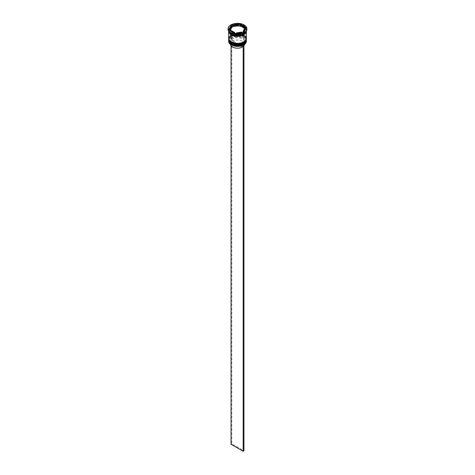 <?xml version="1.0" encoding="UTF-8"?>
<svg xmlns="http://www.w3.org/2000/svg" width="475" height="475" viewBox="0 0 475 475"><rect width="100%" height="100%" fill="white"/><g stroke="black" fill="none" stroke-linecap="round" stroke-linejoin="round"><path stroke-width="0.36" stroke-dasharray="2.38 1.78" d="M231.325 44.959A8.734 5.041 180 0 1 231.325 37.834A8.734 5.041 180 0 1 243.675 37.834A8.734 5.041 180 0 1 243.711 44.941M246.341 41.307A8.841 5.106 0 0 0 243.752 37.697A8.841 5.106 0 0 0 234.116 36.587A8.841 5.106 0 0 0 228.659 41.307M231.479 43.7A8.508 4.916 180 0 1 231.479 36.747A8.508 4.916 180 0 1 243.521 36.747A8.508 4.916 0 0 0 231.479 36.747A8.508 4.916 0 0 0 228.992 40.221A8.508 4.916 0 0 0 231.479 43.7A8.508 4.916 0 0 0 240.76 44.763A8.508 4.916 0 0 0 246.008 40.221A8.508 4.916 0 0 0 243.521 36.747L243.752 36.884A8.841 5.106 180 0 1 246.329 40.227M231.479 42.346A8.508 4.916 180 0 1 231.479 35.393A8.508 4.916 180 0 1 243.521 35.393A8.508 4.916 0 0 0 231.479 35.393A8.508 4.916 0 0 0 228.992 38.867A8.508 4.916 0 0 0 231.479 42.346A8.508 4.916 0 0 0 240.76 43.409A8.508 4.916 0 0 0 246.008 38.867A8.508 4.916 0 0 0 243.521 35.393L243.752 35.53A8.841 5.106 180 0 1 246.329 38.873M243.752 33.452A8.841 5.106 0 0 0 246.341 29.842A8.841 5.106 0 0 0 243.752 26.232A8.841 5.106 0 0 0 234.116 25.128A8.841 5.106 0 0 0 228.659 29.842A8.841 5.106 0 0 0 231.248 33.452M246.893 29.391A9.393 5.427 0 0 0 244.144 25.555A9.393 5.427 0 0 0 233.902 24.379A9.393 5.427 0 0 0 228.107 29.391M231.479 43.065A8.508 4.916 0 0 0 240.76 44.133A8.508 4.916 0 0 0 246.008 39.591A8.508 4.916 0 0 0 243.521 36.118A8.508 4.916 0 0 0 234.24 35.049A8.508 4.916 0 0 0 228.992 39.591A8.508 4.916 0 0 0 231.479 43.065A8.508 4.916 0 0 0 243.521 43.065A8.508 4.916 0 0 0 243.521 36.118A8.508 4.916 0 0 0 231.479 36.118A8.508 4.916 0 0 0 231.479 43.065M246.341 39.591A8.841 5.106 0 0 0 243.752 35.981A8.841 5.106 0 0 0 234.116 34.877A8.841 5.106 0 0 0 228.659 39.591M231.479 41.711A8.508 4.916 0 0 0 240.76 42.78A8.508 4.916 0 0 0 246.008 38.238A8.508 4.916 0 0 0 243.521 34.764A8.508 4.916 0 0 0 234.24 33.695A8.508 4.916 0 0 0 228.992 38.238A8.508 4.916 0 0 0 231.479 41.711A8.508 4.916 0 0 0 243.521 41.711A8.508 4.916 0 0 0 243.521 34.764A8.508 4.916 0 0 0 231.479 34.764A8.508 4.916 0 0 0 231.479 41.711M246.341 38.238A8.841 5.106 0 0 0 243.752 34.627A8.841 5.106 0 0 0 234.116 33.523A8.841 5.106 0 0 0 228.659 38.238M246.341 31.196L246.341 31.225A8.841 5.106 0 0 0 246.341 31.196A8.841 5.106 0 0 0 243.752 27.586A8.841 5.106 0 0 0 234.116 26.481A8.841 5.106 0 0 0 228.659 31.196A8.841 5.106 0 0 0 228.659 31.225L228.659 31.196M246.287 31.308A8.841 5.106 0 0 0 246.341 30.744A8.841 5.106 0 0 0 243.752 27.134A8.841 5.106 0 0 0 234.116 26.03A8.841 5.106 0 0 0 228.659 30.744A8.841 5.106 0 0 0 228.713 31.308A8.787 5.071 180 0 1 234.033 26.535A8.787 5.071 180 0 1 243.717 27.609A8.787 5.071 180 0 1 246.282 31.332M244.144 28.084A7.184 4.15 0 0 0 242.583 26.731A7.184 4.15 0 0 0 240.237 25.828M242.096 47.209L232.121 41.45A7.072 4.085 0 0 0 230.428 44.104A7.072 4.085 0 0 0 230.44 44.383M232.121 41.45L232.121 39.193A7.072 4.085 0 0 0 230.428 41.848A7.072 4.085 0 0 0 232.501 44.733L232.109 44.507A7.63 4.406 0 0 0 242.487 44.727L242.096 45.683M232.121 39.193L231.729 38.517A7.63 4.406 0 0 0 232.109 44.507L232.501 44.733A7.072 4.085 0 0 0 242.096 44.953M243.271 44.276L242.879 44.502A7.072 4.085 0 0 0 244.572 41.848A7.072 4.085 0 0 0 240.463 38.137A7.072 4.085 0 0 0 232.904 38.742L232.513 38.065A7.63 4.406 0 0 1 242.891 38.285A7.63 4.406 0 0 1 243.271 44.276L243.948 44.668L243.164 45.119L242.487 44.727M232.513 38.065L231.836 37.673L231.052 38.125L231.052 45.784M231.729 38.517L231.052 38.125M236.55 33.535L236.55 33.773A7.184 4.15 0 0 0 241.888 32.947L241.888 32.71M230.856 31.243L230.856 31.243A7.184 4.15 0 0 0 234.763 33.499L230.856 31.243M231.812 27.134A7.184 4.15 0 0 0 230.316 29.664M238.45 25.555A7.184 4.15 0 0 0 233.112 26.38M228.671 38.873A8.841 5.106 180 0 1 231.248 35.53A8.841 5.106 180 0 1 243.752 35.53L243.521 35.393A8.508 4.916 180 0 1 243.633 42.275M228.671 40.227A8.841 5.106 180 0 1 231.248 36.884A8.841 5.106 180 0 1 243.752 36.884L243.521 36.747A8.508 4.916 180 0 1 243.633 43.629M229.199 30.287L228.873 31L235.19 34.645L243.817 33.309L243.817 32.407M235.19 34.645L235.19 33.743M228.873 31L228.873 30.097M238.45 24.89L233.112 25.715M243.817 33.309L246.127 28.328L245.801 28.138M244.144 27.182L240.237 24.926M246.127 28.328L246.127 27.425M241.888 32.947L236.55 33.773M244.684 29.664A7.184 4.15 0 0 0 244.619 29.112L243.188 32.193M244.619 29.112L244.619 28.209M242.879 44.502L242.879 46.758A7.072 4.085 0 0 0 243.948 45.784M244.56 44.383A7.072 4.085 0 0 0 244.572 44.104A7.072 4.085 0 0 0 240.463 40.393A7.072 4.085 0 0 0 232.904 40.998L232.904 38.742M242.879 46.758L232.904 40.998M231.836 37.673L231.836 443.804L243.948 450.799M231.052 444.256L231.836 443.804M246.341 39.906A8.841 5.106 0 0 0 243.752 36.343A8.841 5.106 0 0 0 234.151 35.227A8.841 5.106 0 0 0 228.659 39.906M246.341 39.864C246.424 38.558 245.533 37.305 243.687 36.1C238.61 32.876 228.309 35.298 228.659 39.864A8.841 5.106 180 0 1 234.116 35.144A8.841 5.106 180 0 1 243.752 36.254A8.841 5.106 180 0 1 246.341 39.728M246.341 38.552A8.841 5.106 0 0 0 243.752 34.99A8.841 5.106 0 0 0 234.151 33.873A8.841 5.106 0 0 0 228.659 38.552M246.341 38.511C246.424 37.204 245.533 35.952 243.687 34.746C238.61 31.522 228.309 33.945 228.659 38.511A8.841 5.106 180 0 1 234.116 33.79A8.841 5.106 180 0 1 243.752 34.901A8.841 5.106 180 0 1 246.341 38.374M231.283 34.337A8.787 5.071 0 0 0 243.717 34.337A8.787 5.071 0 0 0 243.717 27.158A8.787 5.071 0 0 0 231.283 27.158A8.787 5.071 0 0 0 231.283 34.337M246.008 30.97C246.543 34.924 236.336 37.525 231.426 34.319L228.992 30.97C228.457 27.022 238.67 24.415 243.574 27.627L246.008 30.97M246.008 40.221L246.008 39.591M246.008 38.867L246.008 38.238M246.341 30.744L246.341 29.842M230.428 44.104L230.428 41.848M228.659 30.744L228.659 29.842M228.992 38.867L228.992 38.238M228.992 40.221L228.992 39.591M244.572 44.104L244.572 41.848"/><path stroke-width="0.71" d="M243.711 44.941A8.734 5.041 180 0 1 243.675 44.959A8.734 5.041 180 0 1 231.325 44.959L231.248 44.917A8.841 5.106 0 0 0 243.752 44.917A8.841 5.106 0 0 0 246.341 41.307L246.341 40.494A8.841 5.106 180 0 1 240.884 45.208A8.841 5.106 180 0 1 231.248 44.104A8.841 5.106 180 0 1 228.659 40.494A8.841 5.106 180 0 1 228.671 40.227M246.329 38.873A8.841 5.106 180 0 1 246.341 39.14A8.841 5.106 180 0 1 240.884 43.854A8.841 5.106 180 0 1 231.248 42.75A8.841 5.106 180 0 1 228.659 39.14A8.841 5.106 180 0 1 228.671 38.873M228.107 28.761L228.107 29.391A9.393 5.427 0 0 0 230.856 33.226L231.248 33.452A8.841 5.106 0 0 0 243.752 33.452L244.144 33.226A9.393 5.427 0 0 0 246.893 29.391L246.893 28.761A9.393 5.427 0 0 0 244.144 24.926A9.393 5.427 0 0 0 233.902 23.75A9.393 5.427 0 0 0 228.107 28.761A9.393 5.427 0 0 0 230.856 32.597A9.393 5.427 0 0 0 241.098 33.773A9.393 5.427 0 0 0 246.893 28.761M231.248 33.452L230.856 33.226A9.393 5.427 0 0 0 244.144 33.226M228.659 39.14L228.659 39.591A8.841 5.106 0 0 0 231.248 43.201A8.841 5.106 0 0 0 240.884 44.306A8.841 5.106 0 0 0 246.341 39.591L246.341 39.14M231.248 41.848A8.841 5.106 0 0 0 240.884 42.952A8.841 5.106 0 0 0 246.341 38.238L246.341 31.225A8.841 5.106 0 0 1 240.861 35.922A8.841 5.106 0 0 1 231.248 34.806A8.841 5.106 0 0 1 228.659 31.225L228.659 38.238A8.841 5.106 0 0 0 231.248 41.848M231.248 34.354A8.841 5.106 0 0 0 240.427 35.566A8.841 5.106 0 0 0 246.287 31.308A8.787 5.071 180 0 1 240.754 35.91A8.787 5.071 180 0 1 231.283 34.788A8.787 5.071 180 0 1 228.718 31.332A8.841 5.106 0 0 0 231.248 34.354M245.801 28.138L244.144 27.182A7.184 4.15 0 0 0 242.583 25.828A7.184 4.15 0 0 0 240.237 24.926L238.45 24.89M240.237 25.828L240.237 24.926L244.144 27.182L244.144 28.084L240.237 25.828M230.44 44.383A7.072 4.085 0 0 0 232.501 46.989A7.072 4.085 0 0 0 242.096 47.209L242.096 45.683M231.325 44.959L231.248 44.917A8.841 5.106 0 0 1 228.659 41.307L228.659 40.494M236.55 33.535L236.55 32.87A7.184 4.15 0 0 0 241.888 32.045L241.888 32.71M230.856 31.243L230.856 30.341A7.184 4.15 0 0 0 234.763 32.597L234.763 33.499M231.812 26.232A7.184 4.15 0 0 0 230.316 28.761A7.184 4.15 0 0 0 230.381 29.313L230.381 30.216L231.812 27.134L231.812 26.232L230.381 29.313M230.316 28.761L230.316 29.664A7.184 4.15 0 0 0 230.381 30.216M238.45 24.653A7.184 4.15 0 0 0 233.112 25.478L233.112 26.38L238.45 25.555L238.45 24.653L233.112 25.478M236.55 32.87L241.888 32.045M230.856 30.341L234.763 32.597M235.19 33.743L243.817 32.407L246.127 27.425L239.81 23.78L231.183 25.116L228.873 30.097L235.19 33.743M233.112 25.715L231.183 26.018L229.199 30.287M231.183 26.018L231.183 25.116M239.81 24.682L239.81 23.78M243.188 31.291L243.188 32.193A7.184 4.15 0 0 0 244.684 29.664L244.684 28.761A7.184 4.15 0 0 0 244.619 28.209L243.188 31.291A7.184 4.15 0 0 0 244.684 28.761M243.948 45.784A7.072 4.085 0 0 0 244.56 44.383M231.052 45.784L231.052 444.256L243.164 451.25L243.948 450.799L243.948 44.798M243.164 45.232L243.164 451.25M243.633 43.629A8.508 4.916 180 0 1 231.479 43.7M228.659 39.906A8.841 5.106 0 0 0 228.659 39.953A8.841 5.106 0 0 0 231.248 43.563A8.841 5.106 0 0 0 240.884 44.668A8.841 5.106 0 0 0 246.341 39.953A8.841 5.106 0 0 0 246.341 39.906M246.341 39.728A8.841 5.106 180 0 1 246.341 39.864A8.841 5.106 180 0 1 240.884 44.579A8.841 5.106 180 0 1 231.248 43.474A8.841 5.106 180 0 1 228.659 39.864L228.659 39.953C228.576 41.248 229.461 42.507 231.313 43.712C236.39 46.942 246.691 44.519 246.341 39.953L246.341 39.722M243.633 42.275A8.508 4.916 180 0 1 231.479 42.346M228.659 38.552A8.841 5.106 0 0 0 228.659 38.6A8.841 5.106 0 0 0 231.248 42.21A8.841 5.106 0 0 0 240.884 43.314A8.841 5.106 0 0 0 246.341 38.6A8.841 5.106 0 0 0 246.341 38.552M246.341 38.374A8.841 5.106 180 0 1 246.341 38.511A8.841 5.106 180 0 1 240.884 43.225A8.841 5.106 180 0 1 231.248 42.121A8.841 5.106 180 0 1 228.659 38.511L228.659 38.6C228.576 39.894 229.461 41.153 231.313 42.358C236.39 45.588 246.691 43.166 246.341 38.6L246.341 38.368"/></g></svg>
